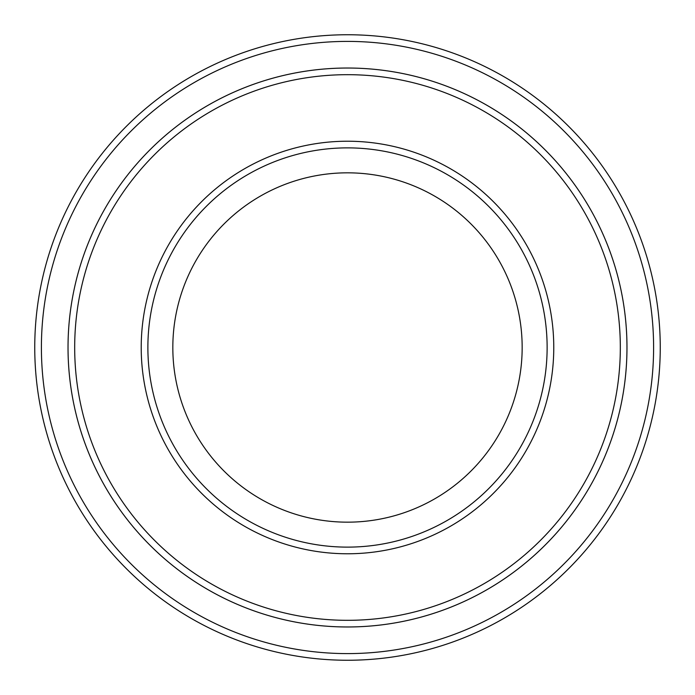 <?xml version="1.0" encoding="UTF-8"?>
<svg xmlns="http://www.w3.org/2000/svg" width="695" height="695" viewBox="0 0 695 695"><rect width="100%" height="100%" fill="white"/><g stroke="black" fill="none" stroke-linecap="round" stroke-linejoin="round"><path stroke-width="1.04" d="M74.686 347.5A272.814 272.814 0 0 0 483.911 583.765A272.814 272.814 0 0 0 483.911 111.235A272.814 272.814 0 0 0 74.686 347.5M68.032 347.5A279.468 279.468 0 0 0 347.5 626.968A279.468 279.468 0 0 0 626.968 347.5A279.468 279.468 0 0 0 347.5 68.032A279.468 279.468 0 0 0 68.032 347.5M547.13 347.5A199.63 199.63 0 0 1 247.689 520.381A199.63 199.63 0 0 1 247.689 174.619A199.63 199.63 0 0 1 547.13 347.5M522.162 347.5A174.662 174.662 0 0 1 260.165 498.767A174.662 174.662 0 0 1 260.165 196.233A174.662 174.662 0 0 1 522.162 347.5M41.405 347.5A306.095 306.095 0 0 0 500.548 612.59A306.095 306.095 0 0 0 500.548 82.41A306.095 306.095 0 0 0 41.405 347.5M626.977 347.5A279.477 279.477 0 0 1 207.762 589.534A279.477 279.477 0 0 1 207.762 105.466A279.477 279.477 0 0 1 626.977 347.5M660.25 347.5A312.75 312.75 0 0 0 347.5 34.75A312.75 312.75 0 0 0 34.75 347.5A312.75 312.75 0 0 0 347.5 660.25A312.75 312.75 0 0 0 660.25 347.5M141.215 347.5A206.285 206.285 0 0 0 450.638 526.141A206.285 206.285 0 0 0 450.638 168.859A206.285 206.285 0 0 0 141.215 347.5"/></g></svg>
